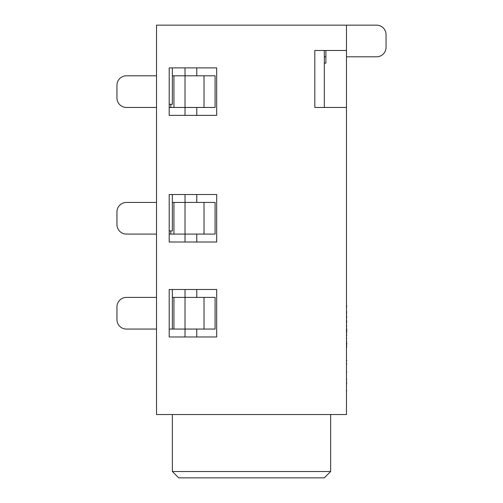 <?xml version="1.0" encoding="UTF-8"?>
<svg xmlns="http://www.w3.org/2000/svg" width="503" height="503" viewBox="0 0 503 503"><rect width="100%" height="100%" fill="white"/><g stroke="black" fill="none" stroke-linecap="round" stroke-linejoin="round"><path stroke-width="0.75" d="M330.641 471.518L324.309 477.85L178.691 477.85L172.359 471.518L330.641 471.518L330.641 414.535M196.761 67.886L196.761 75.802M196.761 107.46L196.761 115.376M196.761 194.516L196.761 202.432M196.761 234.09L196.761 242.006M196.761 289.489L196.761 297.405M196.761 329.063L196.761 336.972M346.473 50.476L346.473 25.15L156.527 25.15L156.527 414.535L346.473 414.535L346.473 50.476L314.815 50.476L314.815 107.46L346.473 107.46M172.359 67.886L172.359 104.291L169.19 104.291M172.359 194.516L172.359 230.921L169.19 230.921M172.359 289.489L172.359 329.063L169.19 329.063M169.19 67.886L169.19 115.376L216.68 115.376L216.68 67.886L169.19 67.886M169.19 194.516L169.19 242.006L216.68 242.006L216.68 194.516L169.19 194.516M169.19 289.489L169.19 336.972L216.68 336.972L216.68 289.489L169.19 289.489M325.894 50.476L325.894 63.139L324.309 63.139M185.022 336.972L185.022 329.063L215.095 329.063L215.095 297.405L204.017 297.405L204.017 329.063M172.359 297.405L185.022 297.405L185.022 289.489M185.022 242.006L185.022 234.09L215.095 234.09L215.095 202.432L204.017 202.432L204.017 234.09M172.359 202.432L185.022 202.432L185.022 194.516M185.022 115.376L185.022 107.46L215.095 107.46L215.095 75.802L204.017 75.802L204.017 107.46M172.359 75.802L185.022 75.802L185.022 67.886M346.787 342.989L346.473 346.404M346.787 346.404L346.473 347.516M346.473 342.637L346.473 336.211M346.473 310.514L346.473 329.874M346.787 329.874L346.473 330.069M346.787 330.069L346.473 334.489M346.787 321.26L346.473 321.26M346.787 328.252L346.473 328.252M346.787 316.33L346.473 316.33M346.787 313.061L346.473 313.061M346.787 317.519L346.473 317.519M346.787 320.788L346.473 320.788M346.787 335.476L346.473 334.791M346.787 329.584L346.473 329.584M346.473 302.309L346.473 310.037M346.787 305.579L346.473 305.579M346.787 306.767L346.473 306.767M346.473 354.546L346.473 393.484M346.787 360.588L346.473 360.588M346.787 363.883L346.473 363.883M346.787 382.192L346.473 382.192M173.937 75.802L173.937 107.46L185.022 107.46L185.022 75.802L204.017 75.802M156.527 107.46L126.454 107.46A9.494 9.494 0 0 1 116.954 97.959L116.954 85.296A9.494 9.494 0 0 1 126.454 75.802L156.527 75.802M173.937 107.46L169.19 107.46M173.937 297.405L173.937 329.063L185.022 329.063L185.022 297.405L204.017 297.405M156.527 329.063L126.454 329.063A9.494 9.494 0 0 1 116.954 319.562L116.954 306.899A9.494 9.494 0 0 1 126.454 297.405L156.527 297.405M173.937 329.063L172.359 329.063M314.815 50.476L314.815 107.46L324.309 107.46L324.309 50.476M346.473 25.15L376.546 25.15A9.494 9.494 0 0 1 386.046 34.644L386.046 47.307A9.494 9.494 0 0 1 376.546 56.808L346.473 56.808M325.894 56.808L324.309 56.808M173.937 202.432L173.937 234.09L185.022 234.09L185.022 202.432L204.017 202.432M156.527 234.09L126.454 234.09A9.494 9.494 0 0 1 116.954 224.59L116.954 211.926A9.494 9.494 0 0 1 126.454 202.432L156.527 202.432M173.937 234.09L169.19 234.09M346.787 338.242L346.473 338.242M346.787 341.399L346.473 341.399M346.787 322.555L346.473 322.555M346.787 325.806L346.473 325.806M346.787 311.81L346.473 311.81M346.787 372.182L346.473 372.182M346.787 379.507L346.473 379.507M346.787 383.594L346.473 383.594M346.787 390.617L346.473 390.617M170.775 107.46L170.775 104.291M170.775 234.09L170.775 230.921M172.359 471.518L172.359 414.535"/></g></svg>
